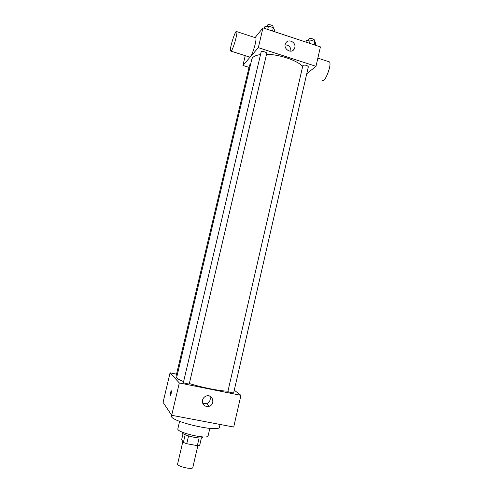 <?xml version="1.0" encoding="UTF-8"?>
<svg xmlns="http://www.w3.org/2000/svg" width="493" height="493" viewBox="0 0 493 493"><rect width="100%" height="100%" fill="white"/><g stroke="black" fill="none" stroke-linecap="round" stroke-linejoin="round"><path stroke-width="0.74" d="M182.848 441.58L177.609 463.999C176.636 466.335 192.634 470.057 192.794 467.53L197.872 445.629M199.141 437.932L197.354 445.635L186.761 443.725L183.384 442.431L181.64 439.67L183.063 433.569M197.354 445.635L199.677 445.382L201.427 437.802M202.555 436.89L202.487 437.174C202.438 439.929 181.141 434.974 182.311 432.478L182.379 432.195M188.566 435.966L186.761 443.725M185.183 434.727L183.384 442.431M209.833 428.392L208.12 435.812C208.114 439.885 176.069 432.429 177.862 428.774L179.6 421.355M220.038 424.455L219.44 427.049C219.687 433.014 168.717 421.151 171.57 415.913L171.718 415.303M234.274 390.203L240.935 395.337L233.7 427.037L171.687 415.297L163.066 402.374L170.067 372.837L176.549 374.156M233.676 392.804C233.713 393.322 227.649 391.873 227.902 391.43L302.918 65.347C305.389 64.805 307.201 65.292 308.341 66.795L233.676 392.804M250.567 64.454L249.6 64.91L176.328 375.074L177.116 375.512M240.935 395.337L179.31 382.956L170.067 372.837M189.269 383.844C189.3 384.367 183.131 382.956 183.396 382.494L261.105 52.079C261.278 50.724 267.188 52.153 266.738 53.447L189.269 383.844M227.963 391.152C220.698 391.214 201.883 387.523 189.343 383.523M183.618 381.564C178.842 379.727 176.525 378.347 176.667 377.422L251.781 59.308C252.422 56.892 255.337 55.321 260.52 54.581M202.518 400.18C202.987 398.362 204.059 397.05 205.729 396.243C212.138 393.087 216.026 403.896 209.334 406.25C204.65 407.039 202.376 405.018 202.518 400.18M179.31 382.956L171.687 415.297M171.163 393.5C170.781 394.985 170.479 395.565 170.27 395.25C170.338 392.853 170.72 391.411 171.416 390.918L171.163 393.5M202.777 403.527L206.789 403.638C209.938 401.961 210.955 399.459 209.833 396.144M171.317 390.795C170.609 391.824 170.258 393.309 170.27 395.25L170.27 395.25M266.534 54.298C279.463 54.409 296.989 60.319 302.591 66.321M306.738 73.784L315.982 66.321L258.326 47.655L242.92 65.452L249.014 67.381M245.237 55.684L242.92 65.452M315.982 66.321L320.413 46.897L262.985 27.873L255.084 37.604M262.985 27.873L258.326 47.655M294.796 47.618L294.155 49.134C291.012 54.513 282.323 48.209 285.792 43.033C288.393 38.3 296.287 42.343 294.796 47.618M255.14 37.622L255.873 37.862C256.871 40.056 252.601 54.612 250.296 56.917L249.267 56.966L231.081 51.161M322.102 80.236C324.086 84.599 331.974 65.403 329.552 61.945L328.387 61.57M231.346 50.859L230.459 50.958C229.473 47.981 236.116 27.768 236.843 31.638C237.614 33.77 233.405 48.456 231.346 50.859M285.127 44.888C289.003 45.042 290.932 47.131 290.901 51.161M315.415 45.239L315.766 43.711L314.959 41.523L310.22 39.951L306.35 40.586L305.993 42.121M314.959 41.523L314.201 44.838M310.22 39.951L309.462 43.267M308.587 40.216L308.834 39.15C309.019 37.696 314.861 38.959 314.398 40.352L314.189 41.27M274.12 31.564L274.484 30.011L273.362 27.694L268.482 26.074L264.784 26.795L264.421 28.347M273.362 27.694L272.574 31.053M268.482 26.074L267.693 29.432M267.163 26.332L267.409 25.291C267.613 23.793 273.504 25.229 273.017 26.659L272.814 27.516M209.334 406.25L206.789 403.638M317.856 58.125L329.552 61.945M255.873 37.862L236.843 31.638M292.657 50.582L294.155 49.134"/></g></svg>
